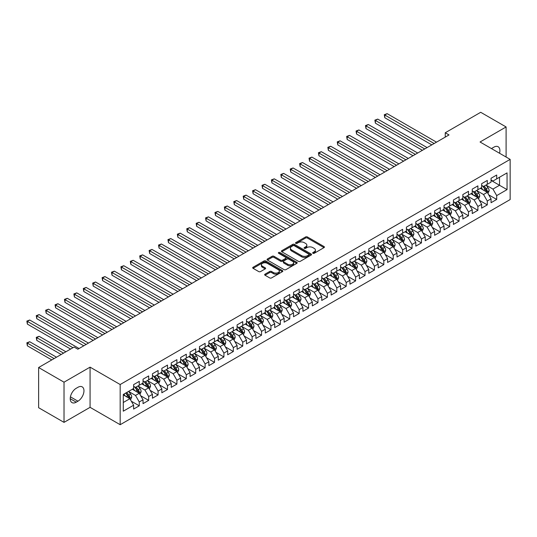 <?xml version="1.0" encoding="UTF-8"?>
<svg xmlns="http://www.w3.org/2000/svg" width="537" height="537" viewBox="0 0 537 537"><rect width="100%" height="100%" fill="white"/><g stroke="black" fill="none" stroke-linecap="round" stroke-linejoin="round"><path stroke-width="0.81" d="M312.93 253.283A0.913 0.53 0 0 0 314.226 253.283L324.033 247.617A1.309 0.752 0 0 0 324.415 247.087A1.309 0.752 0 0 0 324.033 246.55L307.419 236.958A1.309 0.752 0 0 0 305.566 236.958L295.759 242.623A0.913 0.53 0 0 0 295.491 242.993A0.913 0.53 0 0 0 295.759 243.368A0.913 0.53 0 0 0 297.055 243.368L298.324 242.637A4.175 2.41 0 0 1 304.231 242.637L305.613 243.436A4.175 2.41 0 0 1 306.842 245.141A4.175 2.41 0 0 1 305.613 246.845L304.345 247.577A0.913 0.53 0 0 0 304.076 247.953A0.913 0.53 0 0 0 304.345 248.329A0.913 0.53 0 0 0 305.64 248.329L306.909 247.591A4.175 2.41 0 0 1 312.816 247.591L314.199 248.389A4.175 2.41 0 0 1 315.427 250.101A4.175 2.41 0 0 1 314.199 251.806L312.93 252.538A0.913 0.53 0 0 0 312.662 252.907A0.913 0.53 0 0 0 312.93 253.283L312.93 252.538M265.036 274.165A1.309 0.752 0 0 0 264.654 274.696A1.309 0.752 0 0 0 265.036 275.233L269.702 277.924A1.309 0.752 0 0 0 271.547 277.924L282.442 271.635A1.309 0.752 0 0 0 282.824 271.098A1.309 0.752 0 0 0 282.442 270.567L265.822 260.975A1.309 0.752 0 0 0 263.976 260.975L253.081 267.265A1.309 0.752 0 0 0 252.699 267.795A1.309 0.752 0 0 0 253.081 268.325L258.713 271.581A1.309 0.752 0 0 0 260.559 271.581L265.224 268.889A1.309 0.752 0 0 0 265.607 268.352A1.309 0.752 0 0 0 265.224 267.822L262.432 266.211A3.491 2.014 0 0 1 261.405 264.781A3.491 2.014 0 0 1 263.56 262.922A3.491 2.014 0 0 1 267.372 263.358L278.307 269.675A3.491 2.014 0 0 1 279.334 271.098A3.491 2.014 0 0 1 277.179 272.964A3.491 2.014 0 0 1 273.373 272.528L271.547 271.474A1.309 0.752 0 0 0 269.702 271.474L265.036 274.165L265.036 275.233L269.702 272.561L269.702 271.474M64.024 382.19L64.024 422.371L90.075 407.335L90.075 367.147L64.024 382.19L38.624 367.523L74.086 347.05L77.852 349.225L449.013 134.935L445.247 132.767L445.247 137.11M90.075 367.147L120.174 384.526L510.15 159.375L510.15 199.563L120.174 424.707L120.174 384.526M506.102 157.039L506.102 126.954L480.051 141.996L510.15 159.375M506.102 126.954L480.709 112.293L445.247 132.767M298.411 261.344A1.309 0.752 0 0 0 300.264 261.344L311.158 255.055A1.309 0.752 0 0 0 311.541 254.525A1.309 0.752 0 0 0 311.158 253.988L294.538 244.395A1.309 0.752 0 0 0 292.692 244.395L281.797 250.685A1.309 0.752 0 0 0 281.415 251.215A1.309 0.752 0 0 0 281.797 251.752L298.411 261.344M278.978 253.477A0.913 0.53 0 0 1 279.905 253.612L279.905 252.524L296.8 262.278A1.309 0.752 0 0 1 297.183 262.808A1.309 0.752 0 0 1 296.8 263.345L285.906 269.634A1.309 0.752 0 0 1 284.06 269.634L267.439 260.042L267.439 258.975A1.309 0.752 0 0 0 267.057 259.505A1.309 0.752 0 0 0 267.439 260.042M267.439 258.975L272.098 256.283A1.309 0.752 0 0 1 273.951 256.283L280.69 260.17A1.309 0.752 0 0 0 282.536 260.17L285.624 258.384A1.309 0.752 0 0 0 286.006 257.854A1.309 0.752 0 0 0 285.624 257.324L278.609 253.269A0.913 0.53 0 0 1 278.341 252.893A0.913 0.53 0 0 1 278.904 252.41A0.913 0.53 0 0 1 279.905 252.524M491.053 180.392L499.524 185.278L499.524 177.237L507.049 172.894L496.698 178.868L496.698 175.015L491.053 178.271L491.053 182.13L487.294 184.298L487.294 180.445L481.649 183.701L481.649 187.561L477.89 189.729L477.89 185.876L472.245 189.131L472.245 192.991L468.479 195.159L468.479 191.306L462.84 194.562L462.84 198.422L459.075 200.59L459.075 196.737L453.429 199.992L453.429 203.852L449.67 206.02L449.67 202.167L444.025 205.423L444.025 209.282L440.266 211.45L440.266 207.597L434.621 210.853L434.621 214.713L430.855 216.881L430.855 213.028L425.217 216.283L425.217 220.143L421.451 222.311L421.451 218.458L415.806 221.714L415.806 225.574L412.047 227.742L412.047 223.889L406.402 227.144L406.402 231.004L402.636 233.172L402.636 229.319L396.997 232.575L396.997 236.434L393.232 238.603L393.232 234.75L387.586 238.005L387.586 241.865L383.827 244.033L383.827 240.18L378.182 243.436L378.182 247.295L374.423 249.463L374.423 245.61L368.778 248.866L368.778 252.726L365.012 254.894L365.012 251.041L359.374 254.296L359.374 258.156L355.608 260.324L355.608 256.471L349.963 259.727L349.963 263.586L346.204 265.755L346.204 261.902L340.559 265.157L340.559 269.017L336.8 271.185L336.8 267.332L331.154 270.588L331.154 274.447L327.389 276.615L327.389 272.762L321.75 276.018L321.75 279.878L317.985 282.046L317.985 278.193L312.339 281.448L312.339 285.308L308.58 287.476L308.58 283.623L302.935 286.879L302.935 290.739L299.176 292.913L299.176 289.054L293.531 292.316L293.531 296.169L289.765 298.344L289.765 294.484L284.127 297.746L284.127 301.599L280.361 303.774L280.361 299.915L274.716 303.177L274.716 307.03L270.957 309.205L270.957 305.345L265.312 308.607L265.312 312.46L261.546 314.635L261.546 310.775L255.907 314.038L255.907 317.891L252.142 320.065L252.142 316.206L246.496 319.468L246.496 323.321L242.737 325.496L242.737 321.636L237.092 324.898L237.092 328.751L233.333 330.926L233.333 327.067L227.688 330.329L227.688 334.182L223.922 336.357L223.922 332.497L218.284 335.759L218.284 339.612L214.518 341.787L214.518 337.927L208.873 341.19L208.873 345.043L205.114 347.217L205.114 343.358L199.469 346.62L199.469 350.473L195.71 352.648L195.71 348.788L190.064 352.05L190.064 355.903L186.299 358.078L186.299 354.219L180.66 357.481L180.66 361.334L176.895 363.509L176.895 359.649L171.249 362.911L171.249 366.764L167.49 368.939L167.49 365.079L161.845 368.342L161.845 372.195L158.086 374.37L158.086 370.51L152.441 373.772L152.441 377.625L148.675 379.8L148.675 375.94L143.03 379.203L143.03 383.056L139.271 385.23L139.271 381.371L133.626 384.633L133.626 388.486L123.282 394.46L123.282 411.188L133.626 405.213L129.867 398.696L123.282 394.896M507.049 172.894L507.049 189.621L496.698 195.596L492.939 189.078L486.119 185.144M488.751 194.864L496.698 199.449L496.698 195.596M496.698 199.449L491.053 202.711L491.053 198.851L487.294 201.026L483.528 194.508L476.708 190.575M479.346 200.294L487.294 204.879L487.294 201.026M487.294 204.879L481.649 208.141L481.649 204.282L477.89 206.456L474.124 199.939L467.304 196.005M469.942 205.725L477.89 210.309L477.89 206.456M477.89 210.309L472.245 213.572L472.245 209.712L468.479 211.887L464.72 205.369L457.9 201.435M460.531 211.155L468.479 215.74L468.479 211.887M468.479 215.74L462.84 219.002L462.84 215.142L459.075 217.317L455.316 210.799L448.496 206.866M451.127 216.586L459.075 221.17L459.075 217.317M459.075 221.17L453.429 224.432L453.429 220.573L449.67 222.748L445.905 216.23L439.085 212.296M441.723 222.016L449.67 226.601L449.67 222.748M449.67 226.601L444.025 229.863L444.025 226.003L440.266 228.178L436.5 221.66L429.681 217.727M432.319 227.446L440.266 232.031L440.266 228.178M440.266 232.031L434.621 235.293L434.621 231.434L430.855 233.608L427.096 227.091L420.276 223.157M422.908 232.877L430.855 237.468L430.855 233.608M430.855 237.468L425.217 240.724L425.217 236.871L421.451 239.039L417.692 232.521L410.872 228.587M413.503 238.307L421.451 242.899L421.451 239.039M421.451 242.899L415.806 246.154L415.806 242.301L412.047 244.469L408.281 237.951L401.461 234.018M404.099 243.738L412.047 248.329L412.047 244.469M412.047 248.329L406.402 251.585L406.402 247.732L402.636 249.9L398.877 243.382L392.057 239.448M394.688 249.168L402.636 253.759L402.636 249.9M402.636 253.759L396.997 257.015L396.997 253.162L393.232 255.33L389.473 248.812L382.653 244.879M385.284 254.598L393.232 259.19L393.232 255.33M393.232 259.19L387.586 262.445L387.586 258.592L383.827 260.76L380.062 254.243L373.249 250.309M375.88 260.029L383.827 264.62L383.827 260.76M383.827 264.62L378.182 267.876L378.182 264.023L374.423 266.191L370.658 259.673L363.838 255.74M366.476 265.459L374.423 270.051L374.423 266.191M374.423 270.051L368.778 273.306L368.778 269.453L365.012 271.621L361.253 265.103L354.433 261.17M357.065 270.89L365.012 275.481L365.012 271.621M365.012 275.481L359.374 278.737L359.374 274.884L355.608 277.052L351.849 270.534L345.029 266.6M347.661 276.32L355.608 280.911L355.608 277.052M355.608 280.911L349.963 284.167L349.963 280.314L346.204 282.482L342.438 275.964L335.618 272.031M338.256 281.75L346.204 286.342L346.204 282.482M346.204 286.342L340.559 289.597L340.559 285.744L336.8 287.913L333.034 281.395L326.214 277.461M328.852 287.181L336.8 291.772L336.8 287.913M336.8 291.772L331.154 295.028L331.154 291.175L327.389 293.343L323.63 286.825L316.81 282.892M319.441 292.611L327.389 297.203L327.389 293.343M327.389 297.203L321.75 300.458L321.75 296.605L317.985 298.773L314.226 292.256L307.406 288.322M310.037 298.042L317.985 302.633L317.985 298.773M317.985 302.633L312.339 305.889L312.339 302.036L308.58 304.204L304.815 297.686L297.995 293.752M300.633 303.472L308.58 308.063L308.58 304.204M308.58 308.063L302.935 311.319L302.935 307.466L299.176 309.634L295.41 303.116L288.591 299.183M291.222 308.903L299.176 313.494L299.176 309.634M299.176 313.494L293.531 316.749L293.531 312.896L289.765 315.065L286.006 308.547L279.186 304.613M281.818 314.333L289.765 318.924L289.765 315.065M289.765 318.924L284.127 322.18L284.127 318.327L280.361 320.495L276.595 313.984L269.782 310.044M272.413 319.763L280.361 324.355L280.361 320.495M280.361 324.355L274.716 327.61L274.716 323.757L270.957 325.925L267.191 319.414L260.371 315.474M263.009 325.194L270.957 329.785L270.957 325.925M270.957 329.785L265.312 333.041L265.312 329.188L261.546 331.356L257.787 324.845L250.967 320.904M253.598 330.624L261.546 335.216L261.546 331.356M261.546 335.216L255.907 338.471L255.907 334.618L252.142 336.786L248.383 330.275L241.563 326.335M244.194 336.055L252.142 340.646L252.142 336.786M252.142 340.646L246.496 343.902L246.496 340.049L242.737 342.217L238.972 335.706L232.152 331.765M234.79 341.485L242.737 346.076L242.737 342.217M242.737 346.076L237.092 349.332L237.092 345.479L233.333 347.647L229.567 341.136L222.748 337.196M225.386 346.915L233.333 351.507L233.333 347.647M233.333 351.507L227.688 354.762L227.688 350.909L223.922 353.077L220.163 346.566L213.343 342.626M215.975 352.346L223.922 356.937L223.922 353.077M223.922 356.937L218.284 360.193L218.284 356.34L214.518 358.508L210.759 351.997L203.939 348.057M206.57 357.776L214.518 362.368L214.518 358.508M214.518 362.368L208.873 365.623L208.873 361.77L205.114 363.938L201.348 357.427L194.528 353.487M197.166 363.207L205.114 367.798L205.114 363.938M205.114 367.798L199.469 371.054L199.469 367.201L195.71 369.369L191.944 362.858L185.124 358.917M187.762 368.637L195.71 373.228L195.71 369.369M195.71 373.228L190.064 376.484L190.064 372.631L186.299 374.799L182.54 368.288L175.72 364.348M178.351 374.067L186.299 378.659L186.299 374.799M186.299 378.659L180.66 381.914L180.66 378.061L176.895 380.236L173.136 373.718L166.316 369.778M168.947 379.498L176.895 384.089L176.895 380.236M176.895 384.089L171.249 387.345L171.249 383.492L167.49 385.667L163.725 379.149L156.905 375.209M159.543 384.928L167.49 389.52L167.49 385.667M167.49 389.52L161.845 392.775L161.845 388.922L158.086 391.097L154.32 384.579L147.5 380.639M150.132 390.359L158.086 394.95L158.086 391.097M158.086 394.95L152.441 398.206L152.441 394.353L148.675 396.528L144.916 390.01L138.096 386.069M140.728 395.789L148.675 400.38L148.675 396.528M148.675 400.38L143.03 403.636L143.03 399.783L139.271 401.958L135.505 395.44L128.692 391.5M131.323 401.22L139.271 405.811L139.271 401.958M139.271 405.811L133.626 409.066L133.626 405.213M133.626 386.318L135.505 387.399L139.271 385.23M123.282 402.495L129.867 398.696M143.03 380.887L144.916 381.968L148.675 379.8M135.505 395.44L139.271 393.265L132.31 389.244M143.03 399.783L139.271 393.265M152.441 375.457L154.32 376.538L158.086 374.37M144.916 390.01L148.675 387.835L141.714 383.814M152.441 394.353L148.675 387.835M161.845 370.027L163.725 371.107L167.49 368.939M154.32 384.579L158.086 382.404L151.125 378.384M161.845 388.922L158.086 382.404M171.249 364.596L173.136 365.677L176.895 363.509M163.725 379.149L167.49 376.974L160.529 372.953M171.249 383.492L167.49 376.974M180.66 359.166L182.54 360.246L186.299 358.078M173.136 373.718L176.895 371.544L169.934 367.523M180.66 378.061L176.895 371.544M190.064 353.729L191.944 354.816L195.71 352.648M182.54 368.288L186.299 366.113L179.338 362.092M190.064 372.631L186.299 366.113M199.469 348.298L201.348 349.386L205.114 347.217M191.944 362.858L195.71 360.683L188.749 356.662M199.469 367.201L195.71 360.683M208.873 342.868L210.759 343.955L214.518 341.787M201.348 357.427L205.114 355.252L198.153 351.232M208.873 361.77L205.114 355.252M218.284 337.437L220.163 338.525L223.922 336.357M210.759 351.997L214.518 349.822L207.557 345.801M218.284 356.34L214.518 349.822M227.688 332.007L229.567 333.094L233.333 330.926M220.163 346.566L223.922 344.392L216.961 340.371M227.688 350.909L223.922 344.392M237.092 326.577L238.972 327.664L242.737 325.496M229.567 341.136L233.333 338.961L226.372 334.94M237.092 345.479L233.333 338.961M246.496 321.146L248.383 322.234L252.142 320.065M238.972 335.706L242.737 333.531L235.777 329.51M246.496 340.049L242.737 333.531M255.907 315.716L257.787 316.803L261.546 314.635M248.383 330.275L252.142 328.1L245.181 324.079M255.907 334.618L252.142 328.1M265.312 310.285L267.191 311.373L270.957 309.205M257.787 324.845L261.546 322.67L254.592 318.649M265.312 329.188L261.546 322.67M274.716 304.855L276.595 305.942L280.361 303.774M267.191 319.414L270.957 317.239L263.996 313.219M274.716 323.757L270.957 317.239M284.127 299.424L286.006 300.512L289.765 298.344M276.595 313.984L280.361 311.809L273.4 307.788M284.127 318.327L280.361 311.809M293.531 293.994L295.41 295.082L299.176 292.913M286.006 308.547L289.765 306.379L282.804 302.358M293.531 312.896L289.765 306.379M302.935 288.564L304.815 289.651L308.58 287.476M295.41 303.116L299.176 300.948L292.215 296.927M302.935 307.466L299.176 300.948M312.339 283.133L314.226 284.221L317.985 282.046M304.815 297.686L308.58 295.518L301.619 291.497M312.339 302.036L308.58 295.518M321.75 277.703L323.63 278.79L327.389 276.615M314.226 292.256L317.985 290.087L311.024 286.067M321.75 296.605L317.985 290.087M331.154 272.272L333.034 273.36L336.8 271.185M323.63 286.825L327.389 284.657L320.428 280.636M331.154 291.175L327.389 284.657M340.559 266.842L342.438 267.929L346.204 265.755M333.034 281.395L336.8 279.227L329.839 275.206M340.559 285.744L336.8 279.227M349.963 261.412L351.849 262.499L355.608 260.324M342.438 275.964L346.204 273.796L339.243 269.775M349.963 280.314L346.204 273.796M359.374 255.981L361.253 257.069L365.012 254.894M351.849 270.534L355.608 268.366L348.647 264.345M359.374 274.884L355.608 268.366M368.778 250.551L370.658 251.638L374.423 249.463M361.253 265.103L365.012 262.935L358.051 258.915M368.778 269.453L365.012 262.935M378.182 245.12L380.062 246.208L383.827 244.033M370.658 259.673L374.423 257.505L367.462 253.484M378.182 264.023L374.423 257.505M387.586 239.69L389.473 240.777L393.232 238.603M380.062 254.243L383.827 252.075L376.867 248.054M387.586 258.592L383.827 252.075M396.997 234.26L398.877 235.347L402.636 233.172M389.473 248.812L393.232 246.644L386.271 242.623M396.997 253.162L393.232 246.644M406.402 228.829L408.281 229.917L412.047 227.742M398.877 243.382L402.636 241.214L395.682 237.193M406.402 247.732L402.636 241.214M415.806 223.399L417.692 224.486L421.451 222.311M408.281 237.951L412.047 235.783L405.086 231.762M415.806 242.301L412.047 235.783M425.217 217.968L427.096 219.056L430.855 216.881M417.692 232.521L421.451 230.353L414.49 226.332M425.217 236.871L421.451 230.353M434.621 212.538L436.5 213.625L440.266 211.45M427.096 227.091L430.855 224.922L423.894 220.902M434.621 231.434L430.855 224.922M444.025 207.107L445.905 208.195L449.67 206.02M436.5 221.66L440.266 219.492L433.305 215.471M444.025 226.003L440.266 219.492M453.429 201.677L455.316 202.764L459.075 200.59M445.905 216.23L449.67 214.062L442.71 210.041M453.429 220.573L449.67 214.062M462.84 196.247L464.72 197.334L468.479 195.159M455.316 210.799L459.075 208.631L452.114 204.61M462.84 215.142L459.075 208.631M472.245 190.816L474.124 191.904L477.89 189.729M464.72 205.369L468.479 203.201L461.518 199.18M472.245 209.712L468.479 203.201M481.649 185.386L483.528 186.473L487.294 184.298M474.124 199.939L477.89 197.77L470.929 193.75M481.649 204.282L477.89 197.77M491.053 179.955L492.939 181.043L496.698 178.868M483.528 194.508L487.294 192.34L480.333 188.319M491.053 198.851L487.294 192.34M38.624 367.523L38.624 407.711L64.024 422.371M90.075 407.335L120.174 424.707M492.939 189.078L499.524 185.278L507.049 189.621M499.531 153.24A8.511 4.914 120 0 0 498.135 146.735A8.511 4.914 120 0 0 493.879 147.158L492.187 148.131A8.511 4.914 120 0 0 491.476 148.588M76.247 388.271A8.511 4.914 120 0 0 70.689 395.769A8.511 4.914 120 0 0 71.992 402.596A8.511 4.914 120 0 0 76.247 402.173L77.946 401.193A8.511 4.914 120 0 0 83.504 393.695A8.511 4.914 120 0 0 82.201 386.868A8.511 4.914 120 0 0 77.946 387.291L76.247 388.271M313.299 253.41L314.199 252.887A4.175 2.41 0 0 0 315.427 251.182L315.427 250.101M306.842 245.141L306.842 246.228A4.175 2.41 0 0 1 305.613 247.933L304.714 248.456M324.019 247.631L307.419 238.045A1.309 0.752 0 0 0 305.566 238.045L296.122 243.496M311.138 255.068L294.538 245.483A1.309 0.752 0 0 0 292.692 245.483L281.811 251.759M308.849 254.894A0.913 0.53 0 0 0 309.117 254.525A0.913 0.53 0 0 0 308.849 254.149L294.263 245.724A0.913 0.53 0 0 0 292.967 245.724L291.631 246.503A4.175 2.41 0 0 0 290.403 248.208A4.175 2.41 0 0 0 291.631 249.913L301.599 255.666A4.175 2.41 0 0 0 307.506 255.666L308.849 254.894L308.849 255.981A0.913 0.53 0 0 0 309.117 255.605L309.117 254.525M290.403 248.208L290.403 249.289A4.175 2.41 0 0 0 291.631 251.001L291.631 249.913M308.849 255.981L307.506 256.753A4.175 2.41 0 0 1 301.599 256.753L291.631 251.001M267.453 260.049L272.098 257.371L272.098 256.283M286.006 257.854L286.006 258.941A1.309 0.752 0 0 1 285.624 259.472L282.536 261.257A1.309 0.752 0 0 1 280.69 261.257L273.951 257.371A1.309 0.752 0 0 0 272.098 257.371M279.905 253.612L296.78 263.352M287.684 264.211A3.491 2.014 0 0 0 291.49 264.647A3.491 2.014 0 0 0 293.645 262.788A3.491 2.014 0 0 0 292.618 261.358L288.765 259.136A1.309 0.752 0 0 0 286.919 259.136L283.825 260.922A1.309 0.752 0 0 0 283.442 261.452A1.309 0.752 0 0 0 283.825 261.982L287.684 264.211L287.684 265.298A3.491 2.014 0 0 0 291.49 265.734A3.491 2.014 0 0 0 293.645 263.868L293.645 262.788M283.442 261.452L283.442 262.539A1.309 0.752 0 0 0 283.825 263.07L283.825 261.982M287.684 265.298L283.825 263.07M279.334 271.098L279.334 272.185A3.491 2.014 0 0 1 277.179 274.051A3.491 2.014 0 0 1 273.373 273.615L271.547 272.561A1.309 0.752 0 0 0 269.702 272.561M261.405 264.781L261.405 265.869A3.491 2.014 0 0 0 262.432 267.298L262.432 266.211M265.224 267.822L265.224 268.889L262.432 267.298M282.422 271.641L265.822 262.056A1.309 0.752 0 0 0 263.976 262.056L253.102 268.339L253.081 267.265M487.992 193.542L489.153 190.695A3.524 2.034 -120 0 0 488.032 187.695L486.032 185.03M482.85 189.769L481.327 187.742M384.794 139.459L412.987 155.737L365.986 128.598L365.986 125.886L368.335 124.524L417.692 153.018M486.629 191.951L487.254 190.85A3.524 2.034 -120 0 0 486.24 188.729L484.246 186.057M483.105 186.225L485.576 189.521A1.799 1.034 60 0 1 485.898 190.064L487.254 190.85M482.488 185.869L485.112 189.38A3.524 2.034 60 0 1 486.126 191.501L486.193 191.702M434.151 143.513L384.794 115.025L387.15 113.663L436.5 142.157M431.795 144.876L384.794 117.737L384.794 115.025L384.277 114.723L387.15 113.663M384.794 117.737L384.277 114.723M478.581 198.972L479.749 196.126A3.524 2.034 -120 0 0 478.621 193.125L476.628 190.46M473.439 195.2L471.922 193.172M375.39 144.889L403.582 161.167L356.575 134.028L356.575 131.317L358.931 129.954L408.281 158.449M477.225 197.381L477.849 196.28A3.524 2.034 -120 0 0 476.836 194.159L474.842 191.487M473.701 191.655L476.165 194.951A1.799 1.034 60 0 1 476.494 195.495L477.849 196.28M473.077 191.3L475.708 194.81A3.524 2.034 60 0 1 476.715 196.931L476.789 197.133M469.177 204.402L470.345 201.556A3.524 2.034 -120 0 0 469.217 198.556L467.224 195.891M464.035 200.63L462.518 198.603M365.986 150.32L394.171 166.598L347.171 139.459L347.171 136.747L349.527 135.384L398.877 163.879M467.814 202.811L468.439 201.711A3.524 2.034 -120 0 0 467.432 199.589L465.431 196.918M464.29 197.086L466.76 200.382A1.799 1.034 60 0 1 467.089 200.925L468.439 201.711M463.673 196.73L466.304 200.241A3.524 2.034 60 0 1 467.311 202.362L467.385 202.563M424.74 148.944L375.39 120.456L377.739 119.093L427.096 147.588M422.391 150.306L375.39 123.168L375.39 120.456L374.873 120.154L377.739 119.093M375.39 123.168L374.873 120.154M415.336 154.381L365.469 125.584L368.335 124.524M365.986 128.598L365.469 125.584M459.773 209.833L460.934 206.987A3.524 2.034 -120 0 0 459.813 203.986L457.813 201.321M454.631 206.06L453.114 204.033M356.575 155.75L384.767 172.028L337.766 144.889L337.766 142.177L340.116 140.815L389.473 169.309M458.41 208.242L459.034 207.141A3.524 2.034 -120 0 0 458.027 205.02L456.027 202.348M454.886 202.516L457.356 205.812A1.799 1.034 60 0 1 457.678 206.356L459.034 207.141M454.268 202.16L456.9 205.671A3.524 2.034 60 0 1 457.907 207.792L457.974 207.994M450.368 215.263L451.53 212.417A3.524 2.034 -120 0 0 450.409 209.417L448.408 206.752M445.227 211.491L443.703 209.464M347.171 161.181L375.363 177.458L328.362 150.32L328.362 147.608L330.711 146.245L380.062 174.74M449.006 213.672L449.63 212.571A3.524 2.034 -120 0 0 448.617 210.45L446.623 207.779M445.482 207.947L447.945 211.242A1.799 1.034 60 0 1 448.274 211.786L449.63 212.571M444.858 207.591L447.489 211.101A3.524 2.034 60 0 1 448.502 213.223L448.57 213.424M405.932 159.811L356.058 131.015L358.931 129.954M356.575 134.028L356.058 131.015M396.528 165.242L346.654 136.445L349.527 135.384M347.171 139.459L346.654 136.445M440.958 220.694L442.126 217.847A3.524 2.034 -120 0 0 440.998 214.847L439.004 212.182M435.816 216.921L434.299 214.894M337.766 166.611L365.952 182.889L318.951 155.75L318.951 153.038L321.307 151.676L370.658 180.17M439.602 219.109L440.219 218.002A3.524 2.034 -120 0 0 439.212 215.881L437.212 213.209M436.078 213.377L438.541 216.673A1.799 1.034 60 0 1 438.87 217.217L440.219 218.002M435.453 213.021L438.085 216.532A3.524 2.034 60 0 1 439.091 218.653L439.165 218.854M387.117 170.672L337.249 141.875L340.116 140.815M337.766 144.889L337.249 141.875M431.553 226.124L432.721 223.278A3.524 2.034 -120 0 0 431.594 220.277L429.593 217.613M426.412 222.352L424.895 220.324M328.362 172.041L356.548 188.319L309.547 161.181L309.547 158.469L311.896 157.106L361.253 185.601M430.191 224.54L430.815 223.432A3.524 2.034 -120 0 0 429.808 221.311L427.808 218.64M426.667 218.807L429.137 222.103A1.799 1.034 60 0 1 429.466 222.647L430.815 223.432M426.049 218.452L428.68 221.962A3.524 2.034 60 0 1 429.687 224.083L429.761 224.285M377.712 176.102L327.845 147.306L330.711 146.245M328.362 150.32L327.845 147.306M422.149 231.554L423.31 228.708A3.524 2.034 -120 0 0 422.189 225.708L420.189 223.043M417.007 227.782L415.49 225.755M318.951 177.472L347.144 193.75L300.143 166.611L300.143 163.899L302.492 162.536L351.849 191.031M420.786 229.97L421.411 228.863A3.524 2.034 -120 0 0 420.404 226.742L418.404 224.07M417.262 224.238L419.733 227.534A1.799 1.034 60 0 1 420.055 228.077L421.411 228.863M416.645 223.882L419.269 227.393A3.524 2.034 60 0 1 420.283 229.514L420.35 229.715M368.308 181.533L318.434 152.736L321.307 151.676M318.951 155.75L318.434 152.736M412.738 236.985L413.906 234.139A3.524 2.034 -120 0 0 412.785 231.138L410.785 228.473M407.603 233.212L406.079 231.185M309.547 182.902L337.739 199.18L290.739 172.041L290.739 169.33L293.088 167.967L342.438 196.461M411.382 235.401L412.007 234.293A3.524 2.034 -120 0 0 410.993 232.172L408.999 229.507M407.858 229.668L410.322 232.964A1.799 1.034 60 0 1 410.651 233.508L412.007 234.293M407.234 229.312L409.865 232.823A3.524 2.034 60 0 1 410.872 234.944L410.946 235.146M358.904 186.963L309.03 158.167L311.896 157.106M309.547 161.181L309.03 158.167M403.334 242.415L404.502 239.569A3.524 2.034 -120 0 0 403.374 236.569L401.381 233.904M398.192 238.643L396.675 236.616M300.143 188.333L328.329 204.61L281.328 177.472L281.328 174.76L283.684 173.397L333.034 201.892M401.978 240.831L402.596 239.724A3.524 2.034 -120 0 0 401.589 237.602L399.588 234.938M398.447 235.099L400.917 238.394A1.799 1.034 60 0 1 401.246 238.938L402.596 239.724M397.83 234.743L400.461 238.253A3.524 2.034 60 0 1 401.468 240.375L401.542 240.576M349.493 192.394L299.626 163.597L302.492 162.536M300.143 166.611L299.626 163.597M393.93 247.846L395.098 245A3.524 2.034 -120 0 0 393.97 241.999L391.97 239.334M388.788 244.073L387.271 242.046M290.739 193.763L318.924 210.041L271.923 182.902L271.923 180.19L274.273 178.834L323.63 207.322M392.567 246.261L393.191 245.154A3.524 2.034 -120 0 0 392.185 243.033L390.184 240.368M389.043 240.529L391.513 243.825A1.799 1.034 60 0 1 391.835 244.369L393.191 245.154M388.426 240.173L391.057 243.684A3.524 2.034 60 0 1 392.064 245.805L392.138 246.006M340.089 197.824L290.222 169.027L293.088 167.967M290.739 172.041L290.222 169.027M384.526 253.276L385.687 250.43A3.524 2.034 -120 0 0 384.566 247.429L382.566 244.765M379.384 249.504L377.86 247.476M281.328 199.193L309.52 215.471L262.519 188.333L262.519 185.621L264.869 184.265L314.226 212.753M383.163 251.692L383.787 250.584A3.524 2.034 -120 0 0 382.78 248.463L380.78 245.798M379.639 245.959L382.109 249.255A1.799 1.034 60 0 1 382.431 249.799L383.787 250.584M379.021 245.604L381.646 249.114A3.524 2.034 60 0 1 382.659 251.235L382.727 251.437M330.685 203.255L280.811 174.458L283.684 173.397M281.328 177.472L280.811 174.458M375.115 258.706L376.283 255.86A3.524 2.034 -120 0 0 375.155 252.86L373.161 250.195M369.973 254.934L368.456 252.907M271.923 204.624L300.116 220.902L253.115 193.763L253.115 191.051L255.464 189.695L304.815 218.183M373.759 257.122L374.383 256.015A3.524 2.034 -120 0 0 373.369 253.894L371.376 251.229M370.235 251.39L372.698 254.686A1.799 1.034 60 0 1 373.027 255.229L374.383 256.015M369.61 251.034L372.242 254.545A3.524 2.034 60 0 1 373.249 256.666L373.322 256.867M321.28 208.685L271.407 179.888L274.273 178.834M271.923 182.902L271.407 179.888M365.71 264.137L366.878 261.291A3.524 2.034 -120 0 0 365.751 258.29L363.757 255.625M360.569 260.364L359.052 258.337M262.519 210.054L290.705 226.332L243.704 199.193L243.704 196.482L246.06 195.126L295.41 223.614M364.348 262.553L364.972 261.445A3.524 2.034 -120 0 0 363.965 259.324L361.965 256.659M360.824 256.82L363.294 260.116A1.799 1.034 60 0 1 363.623 260.66L364.972 261.445M360.206 256.464L362.837 259.975A3.524 2.034 60 0 1 363.844 262.096L363.918 262.298M311.869 214.115L262.002 185.319L264.869 184.265M262.519 188.333L262.002 185.319M356.306 269.567L357.474 266.721A3.524 2.034 -120 0 0 356.346 263.721L354.346 261.056M351.164 265.795L349.647 263.768M253.115 215.485L281.301 231.762L234.3 204.624L234.3 201.912L236.649 200.556L286.006 229.044M354.944 267.983L355.568 266.876A3.524 2.034 -120 0 0 354.561 264.754L352.561 262.09M351.42 262.251L353.89 265.547A1.799 1.034 60 0 1 354.212 266.09L355.568 266.876M350.802 261.895L353.433 265.406A3.524 2.034 60 0 1 354.44 267.527L354.514 267.728M302.465 219.546L252.591 190.749L255.464 189.695M253.115 193.763L252.591 190.749M346.902 274.998L348.063 272.152A3.524 2.034 -120 0 0 346.942 269.151L344.942 266.486M341.76 271.225L340.236 269.198M243.704 220.915L271.897 237.193L224.896 210.054L224.896 207.342L227.245 205.986L276.595 234.474M345.539 273.414L346.164 272.306A3.524 2.034 -120 0 0 345.15 270.185L343.156 267.52M342.015 267.681L344.486 270.977A1.799 1.034 60 0 1 344.808 271.521L346.164 272.306M341.391 267.325L344.022 270.836A3.524 2.034 60 0 1 345.036 272.957L345.103 273.158M293.061 224.976L243.187 196.18L246.06 195.126M243.704 199.193L243.187 196.18M337.491 280.428L338.659 277.582A3.524 2.034 -120 0 0 337.531 274.582L335.538 271.917M332.349 276.656L330.832 274.629M234.3 226.345L262.492 242.623L215.485 215.485L215.485 212.773L217.841 211.417L267.191 239.911M336.135 278.844L336.753 277.736A3.524 2.034 -120 0 0 335.746 275.615L333.752 272.95M332.611 273.111L335.075 276.407A1.799 1.034 60 0 1 335.403 276.951L336.753 277.736M331.987 272.756L334.618 276.266A3.524 2.034 60 0 1 335.625 278.388L335.699 278.589M283.65 230.407L233.783 201.61L236.649 200.556M234.3 204.624L233.783 201.61M328.087 285.859L329.255 283.012A3.524 2.034 -120 0 0 328.127 280.012L326.127 277.347M322.945 282.086L321.428 280.059M224.896 231.776L253.081 248.054L206.08 220.915L206.08 218.203L208.43 216.847L257.787 245.342M326.724 284.274L327.348 283.167A3.524 2.034 -120 0 0 326.342 281.046L324.341 278.381M323.2 278.542L325.67 281.838A1.799 1.034 60 0 1 325.999 282.381L327.348 283.167M322.583 278.186L325.214 281.697A3.524 2.034 60 0 1 326.221 283.818L326.295 284.019M274.246 235.837L224.379 207.04L227.245 205.986M224.896 210.054L224.379 207.04M318.683 291.289L319.844 288.443A3.524 2.034 -120 0 0 318.723 285.442L316.723 282.777M313.541 287.523L312.024 285.489M215.485 237.206L243.677 253.484L196.676 226.345L196.676 223.634L199.026 222.278L248.383 250.772M317.32 289.705L317.944 288.597A3.524 2.034 -120 0 0 316.937 286.476L314.937 283.811M313.796 283.972L316.266 287.268A1.799 1.034 60 0 1 316.588 287.812L317.944 288.597M313.178 283.617L315.803 287.127A3.524 2.034 60 0 1 316.817 289.248L316.884 289.45M264.842 241.267L214.968 212.471L217.841 211.417M215.485 215.485L214.968 212.471M309.278 296.719L310.44 293.88A3.524 2.034 -120 0 0 309.319 290.873L307.318 288.208M304.137 292.954L302.613 290.92M206.08 242.637L234.273 258.915L187.272 231.776L187.272 229.064L189.621 227.708L238.972 256.203M307.916 295.135L308.54 294.028A3.524 2.034 -120 0 0 307.526 291.906L305.533 289.242M304.392 289.403L306.855 292.699A1.799 1.034 60 0 1 307.184 293.242L308.54 294.028M303.767 289.047L306.399 292.558A3.524 2.034 60 0 1 307.412 294.679L307.479 294.88M255.437 246.698L205.564 217.901L208.43 216.847M206.08 220.915L205.564 217.901M299.868 302.15L301.035 299.31A3.524 2.034 -120 0 0 299.908 296.303L297.914 293.638M294.726 298.384L293.209 296.35M196.676 248.074L224.862 264.345L177.861 237.206L177.861 234.494L180.217 233.139L229.567 261.633M298.512 300.566L299.129 299.458A3.524 2.034 -120 0 0 298.122 297.337L296.122 294.672M294.988 294.833L297.451 298.129A1.799 1.034 60 0 1 297.78 298.679L299.129 299.458M294.363 294.477L296.995 297.988A3.524 2.034 60 0 1 298.001 300.109L298.075 300.311M246.027 252.128L196.159 223.332L199.026 222.278M196.676 226.345L196.159 223.332M290.463 307.587L291.631 304.741A3.524 2.034 -120 0 0 290.504 301.734L288.503 299.069M285.322 303.814L283.805 301.781M187.272 253.504L215.458 269.775L168.457 242.637L168.457 239.925L170.806 238.569L220.163 267.064M289.101 305.996L289.725 304.888A3.524 2.034 -120 0 0 288.718 302.767L286.718 300.102M285.577 300.264L288.047 303.559A1.799 1.034 60 0 1 288.376 304.11L289.725 304.888M284.959 299.908L287.59 303.418A3.524 2.034 60 0 1 288.597 305.54L288.671 305.741M236.622 257.559L186.755 228.762L189.621 227.708M187.272 231.776L186.755 228.762M281.059 313.017L282.22 310.171A3.524 2.034 -120 0 0 281.099 307.164L279.099 304.499M275.917 309.245L274.394 307.218M177.861 258.935L206.054 275.206L159.053 248.067L159.053 245.355L161.402 243.999L210.759 272.494M279.696 311.426L280.321 310.319A3.524 2.034 -120 0 0 279.314 308.198L277.314 305.533M276.172 305.694L278.643 308.99A1.799 1.034 60 0 1 278.965 309.54L280.321 310.319M275.555 305.338L278.179 308.849A3.524 2.034 60 0 1 279.193 310.97L279.26 311.171M227.218 262.989L177.344 234.192L180.217 233.139M177.861 237.206L177.344 234.192M271.648 318.448L272.816 315.602A3.524 2.034 -120 0 0 271.695 312.594L269.695 309.93M266.513 314.675L264.989 312.648M168.457 264.365L196.649 280.636L149.648 253.498L149.648 250.786L151.998 249.43L201.348 277.924M270.292 316.857L270.917 315.749A3.524 2.034 -120 0 0 269.903 313.628L267.909 310.963M266.768 311.124L269.232 314.42A1.799 1.034 60 0 1 269.561 314.971L270.917 315.749M266.144 310.769L268.775 314.279A3.524 2.034 60 0 1 269.782 316.4L269.856 316.602M217.814 268.419L167.94 239.623L170.806 238.569M168.457 242.637L167.94 239.623M262.244 323.878L263.412 321.032A3.524 2.034 -120 0 0 262.284 318.025L260.291 315.36M257.102 320.106L255.585 318.079M159.053 269.796L187.238 286.067L140.238 258.928L140.238 256.216L142.594 254.86L191.944 283.355M260.881 322.287L261.506 321.18A3.524 2.034 -120 0 0 260.499 319.059L258.498 316.394M257.357 316.562L259.827 319.851A1.799 1.034 60 0 1 260.156 320.401L261.506 321.18M256.74 316.199L259.371 319.71A3.524 2.034 60 0 1 260.378 321.831L260.452 322.032M208.403 273.85L158.536 245.053L161.402 243.999M159.053 248.067L158.536 245.053M252.84 329.309L254.008 326.462A3.524 2.034 -120 0 0 252.88 323.455L250.88 320.79M247.698 325.536L246.181 323.509M149.648 275.226L177.834 291.497L130.833 264.365L130.833 261.647L133.183 260.291L182.54 288.785M251.477 327.718L252.101 326.61A3.524 2.034 -120 0 0 251.094 324.489L249.094 321.824M247.953 321.992L250.423 325.281A1.799 1.034 60 0 1 250.745 325.831L252.101 326.61M247.335 321.629L249.967 325.14A3.524 2.034 60 0 1 250.974 327.261L251.048 327.463M198.999 279.28L149.125 250.484L151.998 249.43M149.648 253.498L149.125 250.484M243.436 334.739L244.597 331.893A3.524 2.034 -120 0 0 243.476 328.886L241.475 326.221M238.294 330.967L236.77 328.939M140.238 280.656L168.43 296.927L121.429 269.796L121.429 267.077L123.779 265.721L173.136 294.216M242.073 333.148L242.697 332.041A3.524 2.034 -120 0 0 241.684 329.919L239.69 327.255M238.549 327.422L241.019 330.711A1.799 1.034 60 0 1 241.341 331.262L242.697 332.041M237.931 327.06L240.556 330.57A3.524 2.034 60 0 1 241.569 332.692L241.637 332.893M189.595 284.711L139.721 255.914L142.594 254.86M140.238 258.928L139.721 255.914M234.025 340.169L235.193 337.323A3.524 2.034 -120 0 0 234.065 334.316L232.071 331.651M228.883 336.397L227.366 334.37M130.833 286.087L159.026 302.358L112.018 275.226L112.018 272.507L114.374 271.151L163.725 299.646M232.669 338.579L233.293 337.471A3.524 2.034 -120 0 0 232.279 335.35L230.286 332.685M229.145 332.853L231.608 336.142A1.799 1.034 60 0 1 231.937 336.692L233.293 337.471M228.52 332.49L231.152 336.001A3.524 2.034 60 0 1 232.159 338.122L232.232 338.33M180.184 290.141L130.316 261.351L133.183 260.291M130.833 264.365L130.316 261.351M224.62 345.6L225.788 342.754A3.524 2.034 -120 0 0 224.661 339.746L222.667 337.082M219.479 341.827L217.962 339.8M121.429 291.517L149.615 307.788L102.614 280.656L102.614 277.938L104.97 276.582L154.32 305.076M223.258 344.009L223.882 342.901A3.524 2.034 -120 0 0 222.875 340.78L220.875 338.115M219.734 338.283L222.204 341.572A1.799 1.034 60 0 1 222.533 342.123L223.882 342.901M219.116 337.921L221.747 341.431A3.524 2.034 60 0 1 222.754 343.552L222.828 343.761M170.779 295.572L120.912 266.782L123.779 265.721M121.429 269.796L120.912 266.782M215.216 351.03L216.384 348.184A3.524 2.034 -120 0 0 215.256 345.177L213.256 342.512M210.074 347.258L208.557 345.231M112.018 296.948L140.211 313.219L93.21 286.087L93.21 283.368L95.559 282.012L144.916 310.507M213.854 349.439L214.478 348.332A3.524 2.034 -120 0 0 213.471 346.211L211.471 343.546M210.329 343.714L212.8 347.003A1.799 1.034 60 0 1 213.122 347.553L214.478 348.332M209.712 343.351L212.343 346.862A3.524 2.034 60 0 1 213.35 348.983L213.417 349.191M161.375 301.002L111.501 272.212L114.374 271.151M112.018 275.226L111.501 272.212M205.812 356.461L206.973 353.614A3.524 2.034 -120 0 0 205.852 350.607L203.852 347.942M200.67 352.688L199.146 350.661M102.614 302.378L130.806 318.649L83.806 291.517L83.806 288.799L86.155 287.443L135.505 315.937M204.449 354.87L205.074 353.762A3.524 2.034 -120 0 0 204.06 351.641L202.066 348.976M200.925 349.144L203.389 352.433A1.799 1.034 60 0 1 203.718 352.984L205.074 353.762M200.301 348.781L202.932 352.292A3.524 2.034 60 0 1 203.946 354.413L204.013 354.621M151.971 306.432L102.097 277.642L104.97 276.582M102.614 280.656L102.097 277.642M196.401 361.891L197.569 359.045A3.524 2.034 -120 0 0 196.441 356.044L194.448 353.373M191.259 358.119L189.742 356.091M93.21 307.808L121.396 324.079L74.395 296.948L74.395 294.229L76.751 292.873L126.101 321.368M195.045 360.3L195.663 359.193A3.524 2.034 -120 0 0 194.656 357.071L192.655 354.407M191.521 354.574L193.985 357.864A1.799 1.034 60 0 1 194.313 358.414L195.663 359.193M190.897 354.212L193.528 357.723A3.524 2.034 60 0 1 194.535 359.844L194.609 360.052M142.56 311.863L92.693 283.073L95.559 282.012M93.21 286.087L92.693 283.073M186.997 367.321L188.165 364.475A3.524 2.034 -120 0 0 187.037 361.475L185.037 358.803M181.855 363.549L180.338 361.522M83.806 313.239L111.991 329.51L64.99 302.378L64.99 299.659L67.34 298.303L116.697 326.798M185.634 365.731L186.258 364.623A3.524 2.034 -120 0 0 185.252 362.502L183.251 359.837M182.11 360.005L184.58 363.294A1.799 1.034 60 0 1 184.909 363.844L186.258 364.623M181.493 359.642L184.124 363.153A3.524 2.034 60 0 1 185.131 365.274L185.205 365.482M133.156 317.293L83.289 288.503L86.155 287.443M83.806 291.517L83.289 288.503M177.593 372.752L178.754 369.906A3.524 2.034 -120 0 0 177.633 366.905L175.633 364.234M172.451 368.979L170.934 366.952M74.395 318.669L102.587 334.94L55.586 307.808L55.586 305.09L57.936 303.734L107.293 332.228M176.23 371.161L176.854 370.053A3.524 2.034 -120 0 0 175.847 367.932L173.847 365.267M172.706 365.435L175.176 368.724A1.799 1.034 60 0 1 175.498 369.275L176.854 370.053M172.088 365.073L174.713 368.583A3.524 2.034 60 0 1 175.727 370.705L175.794 370.913M123.752 322.724L73.878 293.934L76.751 292.873M74.395 296.948L73.878 293.934M168.182 378.182L169.35 375.336A3.524 2.034 -120 0 0 168.229 372.336L166.228 369.664M163.047 374.41L161.523 372.383M64.99 324.1L93.183 340.371L46.182 313.239L46.182 310.52L48.531 309.164L97.882 337.659M166.826 376.591L167.45 375.484A3.524 2.034 -120 0 0 166.436 373.363L164.443 370.698M163.302 370.866L165.765 374.155A1.799 1.034 60 0 1 166.094 374.705L167.45 375.484M162.677 370.503L165.309 374.014A3.524 2.034 60 0 1 166.322 376.135L166.389 376.343M114.347 328.154L64.474 299.364L67.34 298.303M64.99 302.378L64.474 299.364M158.777 383.613L159.945 380.767A3.524 2.034 -120 0 0 158.818 377.766L156.824 375.094M153.636 379.84L152.119 377.813M55.586 329.53L83.772 345.801L36.771 318.669L36.771 315.951L39.127 314.595L88.477 343.089M157.422 382.022L158.039 380.914A3.524 2.034 -120 0 0 157.032 378.793L155.032 376.128M153.891 376.296L156.361 379.585A1.799 1.034 60 0 1 156.69 380.136L158.039 380.914M153.273 375.934L155.905 379.444A3.524 2.034 60 0 1 156.911 381.565L156.985 381.773M104.937 333.584L55.069 304.794L57.936 303.734M55.586 307.808L55.069 304.794M149.373 389.043L150.541 386.197A3.524 2.034 -120 0 0 149.414 383.196L147.413 380.525M144.231 385.271L142.714 383.243M46.182 334.96L70.609 349.063L27.367 324.1L27.367 321.381L29.716 320.025L79.073 348.52M148.011 387.452L148.635 386.345A3.524 2.034 -120 0 0 147.628 384.224L145.628 381.559M144.487 381.726L146.957 385.016A1.799 1.034 60 0 1 147.279 385.566L148.635 386.345M143.869 381.364L146.5 384.875A3.524 2.034 60 0 1 147.507 386.996L147.581 387.204M95.532 339.015L45.665 310.225L48.531 309.164M46.182 313.239L45.665 310.225M139.969 394.473L141.13 391.627A3.524 2.034 -120 0 0 140.009 388.627L138.009 385.955M134.827 390.701L133.304 388.674M65.903 351.775L39.127 336.316L36.771 337.672L36.771 340.391L61.198 354.494M138.606 392.883L139.231 391.775A3.524 2.034 -120 0 0 138.224 389.654L136.223 386.989M135.082 387.157L137.553 390.453A1.799 1.034 60 0 1 137.875 390.996L139.231 391.775M134.465 386.794L137.089 390.305A3.524 2.034 60 0 1 138.103 392.426L138.17 392.634M36.771 340.391L36.254 337.377L63.554 353.131M36.254 337.377L39.127 336.316M86.128 344.445L36.254 315.655L39.127 314.595M36.771 318.669L36.254 315.655M130.558 399.904L131.726 397.058A3.524 2.034 -120 0 0 130.605 394.057L128.605 391.386M125.416 396.131L123.899 394.104M56.499 357.206L29.716 341.747L27.367 343.103L27.367 345.821L51.794 359.924M129.202 398.313L129.826 397.205A3.524 2.034 -120 0 0 128.813 395.084L126.819 392.419M125.933 392.93L128.142 395.883A1.799 1.034 60 0 1 128.471 396.427L129.826 397.205M125.685 393.071L127.685 395.735A3.524 2.034 60 0 1 128.692 397.857L128.766 398.065M27.367 345.821L26.85 342.807L54.143 358.568M26.85 342.807L29.716 341.747M72.958 347.701L26.85 321.086L29.716 320.025M27.367 324.1L26.85 321.086M314.199 252.887L314.199 251.806M304.345 248.329L304.345 247.577M305.613 247.933L305.613 246.845M295.759 243.368L295.759 242.623M305.566 238.045L305.566 236.958M307.419 238.045L307.419 236.958M324.033 247.617L324.033 246.55M281.797 251.752L281.797 250.685M292.692 245.483L292.692 244.395M294.538 245.483L294.538 244.395M311.158 255.055L311.158 253.988M301.599 256.753L301.599 255.666M307.506 256.753L307.506 255.666M273.951 257.371L273.951 256.283M280.69 261.257L280.69 260.17M282.536 261.257L282.536 260.17M285.624 259.472L285.624 258.384M296.8 263.345L296.8 262.278M271.547 272.561L271.547 271.474M273.373 273.615L273.373 272.528M263.976 262.056L263.976 260.975M265.822 262.056L265.822 260.975M282.442 271.635L282.442 270.567M70.233 398.696L76.247 402.173M70.421 396.85L77.946 401.193M486.851 192.085L489.133 190.763M486.24 188.729L488.032 187.695M483.642 190.232L485.112 189.38M477.447 197.515L479.729 196.193M476.836 194.159L478.621 193.125M474.238 195.663L475.708 194.81M468.042 202.946L470.318 201.623M467.432 199.589L469.217 198.556M464.827 201.093L466.304 200.241M458.632 208.376L460.914 207.054M458.027 205.02L459.813 203.986M455.423 206.523L456.9 205.671M449.227 213.807L451.51 212.484M448.617 210.45L450.409 209.417M446.019 211.954L447.489 211.101M439.823 219.237L442.105 217.915M439.212 215.881L440.998 214.847M436.615 217.384L438.085 216.532M430.412 224.667L432.694 223.345M429.808 221.311L431.594 220.277M427.204 222.815L428.68 221.962M421.008 230.098L423.29 228.775M420.404 226.742L422.189 225.708M417.799 228.245L419.269 227.393M411.604 235.528L413.886 234.206M410.993 232.172L412.785 231.138M408.395 233.676L409.865 232.823M402.2 240.959L404.475 239.643M401.589 237.602L403.374 236.569M398.991 239.106L400.461 238.253M392.789 246.389L395.071 245.073M392.185 243.033L393.97 241.999M389.58 244.536L391.057 243.684M383.384 251.819L385.667 250.504M382.78 248.463L384.566 247.429M380.176 249.967L381.646 249.114M373.98 257.25L376.262 255.934M373.369 253.894L375.155 252.86M370.772 255.397L372.242 254.545M364.576 262.68L366.852 261.365M363.965 259.324L365.751 258.29M361.361 260.828L362.837 259.975M355.165 268.111L357.447 266.795M354.561 264.754L356.346 263.721M351.957 266.258L353.433 265.406M345.761 273.541L348.043 272.225M345.15 270.185L346.942 269.151M342.552 271.688L344.022 270.836M336.357 278.972L338.639 277.656M335.746 275.615L337.531 274.582M333.148 277.119L334.618 276.266M326.946 284.402L329.228 283.086M326.342 281.046L328.127 280.012M323.737 282.549L325.214 281.697M317.542 289.832L319.824 288.517M316.937 286.476L318.723 285.442M314.333 287.98L315.803 287.127M308.137 295.263L310.42 293.947M307.526 291.906L309.319 290.873M304.929 293.41L306.399 292.558M298.733 300.693L301.009 299.377M298.122 297.337L299.908 296.303M295.525 298.841L296.995 297.988M289.322 306.124L291.604 304.808M288.718 302.767L290.504 301.734M286.114 304.271L287.59 303.418M279.918 311.554L282.2 310.238M279.314 308.198L281.099 307.164M276.709 309.701L278.179 308.849M270.514 316.984L272.796 315.669M269.903 313.628L271.695 312.594M267.305 315.132L268.775 314.279M261.11 322.415L263.385 321.099M260.499 319.059L262.284 318.025M257.894 320.562L259.371 319.71M251.699 327.845L253.981 326.53M251.094 324.489L252.88 323.455M248.49 325.993L249.967 325.14M242.294 333.276L244.577 331.96M241.684 329.919L243.476 328.886M239.086 331.423L240.556 330.57M232.89 338.706L235.172 337.39M232.279 335.35L234.065 334.316M229.682 336.853L231.152 336.001M223.486 344.136L225.762 342.821M222.875 340.78L224.661 339.746M220.271 342.284L221.747 341.431M214.075 349.567L216.357 348.251M213.471 346.211L215.256 345.177M210.866 347.714L212.343 346.862M204.671 354.997L206.953 353.682M204.06 351.641L205.852 350.607M201.462 353.145L202.932 352.292M195.267 360.428L197.549 359.112M194.656 357.071L196.441 356.044M192.058 358.575L193.528 357.723M185.856 365.858L188.138 364.542M185.252 362.502L187.037 361.475M182.647 364.005L184.124 363.153M176.451 371.289L178.734 369.973M175.847 367.932L177.633 366.905M173.243 369.436L174.713 368.583M167.047 376.719L169.33 375.403M166.436 373.363L168.229 372.336M163.839 374.866L165.309 374.014M157.643 382.149L159.919 380.834M157.032 378.793L158.818 377.766M154.434 380.297L155.905 379.444M148.232 387.58L150.514 386.264M147.628 384.224L149.414 383.196M145.024 385.727L146.5 384.875M138.828 393.01L141.11 391.695M138.224 389.654L140.009 388.627M135.619 391.158L137.089 390.305M129.424 398.441L131.706 397.125M128.813 395.084L130.605 394.057M126.215 396.588L127.685 395.735"/></g></svg>
